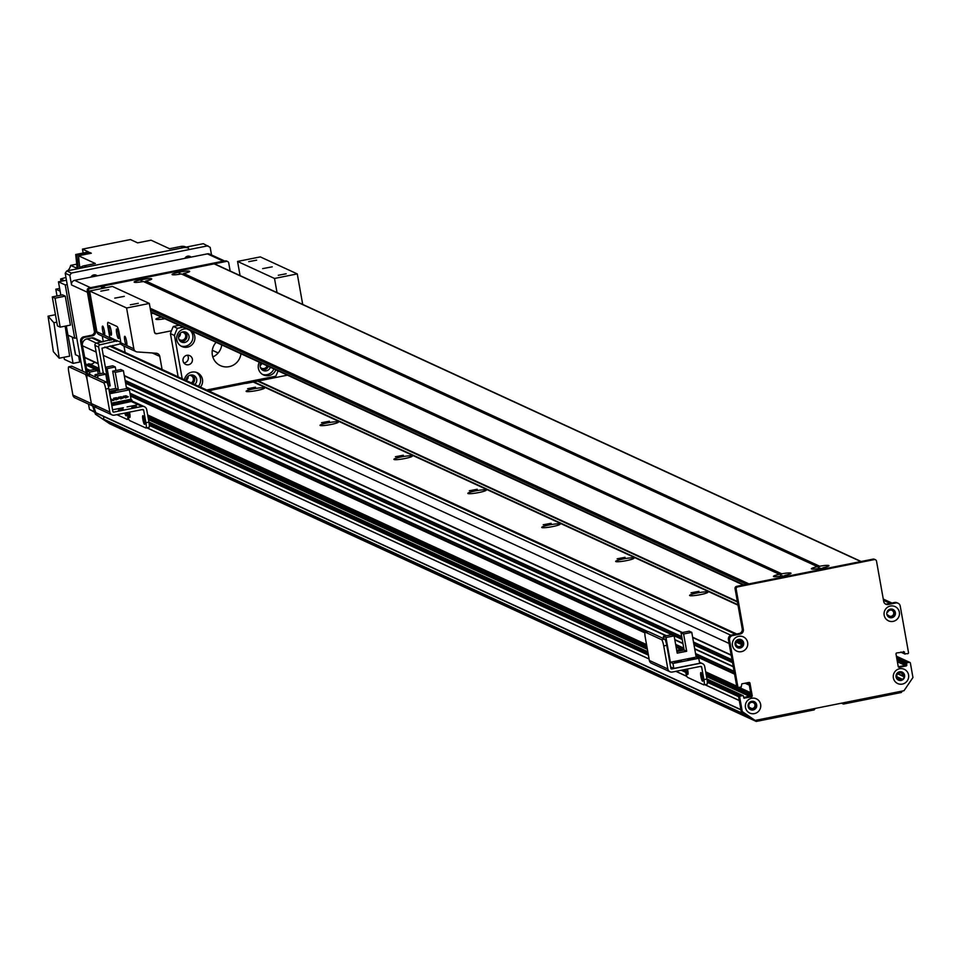 <?xml version="1.0" encoding="UTF-8"?>
<svg xmlns="http://www.w3.org/2000/svg" width="961" height="961" viewBox="0 0 961 961"><rect width="100%" height="100%" fill="white"/><g stroke="black" fill="none" stroke-linecap="round" stroke-linejoin="round"><path stroke-width="1.44" d="M707.74 592.012A9.322 1.117 169.9 0 1 707.909 592.18A9.322 1.117 169.9 0 1 698.935 594.919A9.322 1.117 169.9 0 1 689.566 595.448A9.322 1.117 169.9 0 1 697.758 592.853A9.322 1.117 169.9 0 1 707.74 592.012M633.84 557.993A9.322 1.117 169.9 0 1 634.008 558.161A9.322 1.117 169.9 0 1 625.022 560.9A9.322 1.117 169.9 0 1 615.653 561.428A9.322 1.117 169.9 0 1 623.845 558.834A9.322 1.117 169.9 0 1 633.84 557.993M559.927 523.973A9.322 1.117 169.9 0 1 560.095 524.129A9.322 1.117 169.9 0 1 551.121 526.868A9.322 1.117 169.9 0 1 541.74 527.397A9.322 1.117 169.9 0 1 549.944 524.814A9.322 1.117 169.9 0 1 559.927 523.973M486.026 489.942A9.322 1.117 169.9 0 1 486.194 490.11A9.322 1.117 169.9 0 1 477.209 492.849A9.322 1.117 169.9 0 1 467.839 493.377A9.322 1.117 169.9 0 1 476.031 490.783A9.322 1.117 169.9 0 1 486.026 489.942M412.113 455.922A9.322 1.117 169.9 0 1 412.281 456.091A9.322 1.117 169.9 0 1 403.308 458.817A9.322 1.117 169.9 0 1 393.926 459.358A9.322 1.117 169.9 0 1 402.13 456.763A9.322 1.117 169.9 0 1 412.113 455.922M338.212 421.903A9.322 1.117 169.9 0 1 338.38 422.059A9.322 1.117 169.9 0 1 329.395 424.798A9.322 1.117 169.9 0 1 320.025 425.327A9.322 1.117 169.9 0 1 328.218 422.744A9.322 1.117 169.9 0 1 338.212 421.903M264.299 387.872A9.322 1.117 169.9 0 1 264.467 388.04A9.322 1.117 169.9 0 1 255.494 390.779A9.322 1.117 169.9 0 1 246.112 391.307A9.322 1.117 169.9 0 1 254.317 388.712A9.322 1.117 169.9 0 1 264.299 387.872M738.252 640.446L743.225 642.729M698.959 591.327L691.043 592.829L698.959 591.327M625.058 557.308L617.142 558.797L625.058 557.308M551.146 523.289L543.229 524.778L551.146 523.289M477.245 489.257L469.328 490.759L477.245 489.257M403.332 455.238L395.415 456.727L403.332 455.238M329.431 421.218L321.515 422.708L329.431 421.218M211.9 390.046L245.572 383.319A9.814 1.177 -10.1 0 0 245.764 383.283M255.518 387.187L247.602 388.688L255.518 387.187M103.752 416.521L103.572 419.609L750.253 717.326L756.259 721.447L814.195 709.891L815.18 708.437M756.259 721.447L109.578 423.741L103.572 419.609M841.992 703.08L843.41 704.053L841.512 703.176M843.41 704.053L901.346 692.485L902.331 691.043M93.734 406.491A274.702 268.732 114.7 0 0 95.788 412.665L96.544 413.014M94.382 362.093A4.216 4.132 -65.3 0 1 89.097 363.799L85.841 364.928L86.526 368.772L89.709 370.393M102.274 341.924L94.154 338.188A3.928 3.844 114.7 0 0 91.836 337.924L87.091 338.861A5.886 5.754 114.7 0 0 82.43 345.756L84.796 357.684L98.214 363.751M903.58 651.57L904.782 653.708L903.676 653.204L903.388 651.606L903.676 653.204L904.854 653.888M886.907 612.457L887.832 612.013A3.135 3.075 -65.3 0 1 891.976 610.343A3.135 3.075 -65.3 0 1 893.454 614.487A3.135 3.075 -65.3 0 1 888.432 615.4L887.207 615.376M747.874 682.646L749.316 685.193L750.649 692.689L750.217 695.752L743.706 697.638L750.313 696.329A0.985 0.961 114.7 0 0 751.094 695.175L748.871 682.706A0.985 0.961 114.7 0 0 748.787 682.466M739.706 697.193L742.264 711.572L755.13 720.426L741.159 711.056L738.589 696.677L739.706 697.193A0.985 0.961 -65.3 0 1 740.475 696.04L739.369 695.524L741.652 695.079L739.369 695.524A0.985 0.961 114.7 0 0 738.589 696.677L739.273 700.473L704.978 684.688M686.875 676.352L675.931 671.319M649.095 658.97L146.973 427.813M739.285 700.545L704.881 684.712M686.911 676.436L675.835 671.331M649.107 659.03L146.889 427.837M748.463 707.548L749.063 706.611A3.135 3.075 -65.3 0 1 753.244 702.587A3.135 3.075 -65.3 0 1 751.898 708.557L751.202 709.783M743.213 644.122L741.772 644.675A3.135 3.075 -65.3 0 1 737.628 646.333A3.135 3.075 -65.3 0 1 736.15 642.2A3.135 3.075 -65.3 0 1 741.159 641.287L742.709 641.239M729.099 643.365A5.886 5.754 114.7 0 0 729.111 643.462L731.165 654.994L692.629 637.227M693.998 644.903L732.534 662.634L733.219 666.502M696.052 656.411L734.576 674.142L736.715 686.13A0.985 0.961 114.7 0 0 737.832 686.899M902.043 679.667L900.974 678.802A3.135 3.075 -65.3 0 1 897.069 674.622A3.135 3.075 -65.3 0 1 902.944 675.895L904.133 676.58M909.166 662.297A0.985 0.961 114.7 0 0 908.157 661.841L909.274 662.345L906.992 662.802L905.887 662.285L908.157 661.841L905.887 662.285L905.262 665.396L898.811 666.682M731.201 655.15L692.665 637.407M682.19 632.578L124.305 375.751M732.354 661.661L693.83 643.93M682.058 638.512L125.459 382.274M99.379 370.273L86.298 364.243M733.243 666.646L694.719 648.915M682.947 643.498L674.814 639.75M666.189 635.774L126.347 387.259M734.408 673.168L695.872 655.438M682.31 649.192L675.979 646.272M645.324 632.158L130.3 395.067M112.978 346.849L112.725 345.455M109.338 339.329L109.53 340.47M103.307 341.72L102.31 336.098M742.252 695.356L743.43 696.052L744.054 698.191L751.418 696.833A0.985 0.961 -65.3 0 0 752.199 695.692L749.976 683.223A0.985 0.961 -65.3 0 0 748.859 682.454L741.844 683.848L741.219 686.959L738.937 687.415A0.985 0.961 -65.3 0 1 737.82 686.635L736.715 686.13A0.985 0.961 114.7 0 0 737.255 686.827L705.746 672.328M705.662 671.835L736.715 686.13L728.426 639.63A3.928 3.844 -65.3 0 1 731.537 635.029L739.129 633.515A3.928 3.844 114.7 0 0 742.24 628.926L735.057 588.649A1.958 1.922 -65.3 0 1 736.619 586.354L873.165 559.098A1.958 1.922 -65.3 0 1 874.834 559.578M885.309 603.928A3.928 3.844 114.7 0 0 887.051 603.988L894.643 602.475A3.928 3.844 -65.3 0 1 897.502 603.052M901.178 652.051L904.001 653.624L900.757 652.135M898.307 666.778L905.262 665.396L897.382 661.769M897.202 660.784L905.73 664.7L905.262 665.396L906.367 665.901L906.836 665.216L905.73 664.7L905.418 662.982L896.901 659.054M896.721 658.069L905.887 662.285L905.418 662.982L906.523 663.486L906.992 662.802M707.2 680.724L739.369 695.524A0.985 0.961 114.7 0 0 738.589 696.677L707.332 682.286M898.247 680.016A4.421 4.324 114.7 0 0 903.784 677.709A4.421 4.324 114.7 0 0 901.935 672.003M737.327 647.594A4.421 4.324 114.7 0 0 742.865 645.287A4.421 4.324 114.7 0 0 741.015 639.594M889.045 617.31A4.421 4.324 114.7 0 0 894.583 615.004A4.421 4.324 114.7 0 0 892.733 609.298M750.325 709.542A4.421 4.324 114.7 0 0 755.863 707.236A4.421 4.324 114.7 0 0 754.013 701.542M742.264 711.572L741.159 711.056M896.961 602.751L898.079 603.256A3.928 3.844 114.7 0 1 900.229 606.067L908.505 652.567A0.985 0.961 -65.3 0 1 907.737 653.72L904.782 653.708M909.274 662.345A0.985 0.961 -65.3 0 1 910.391 663.114L912.95 677.505L904.013 690.707L755.13 720.426M742.757 695.584L740.475 696.04M904.481 651.978L896.793 652.927A0.985 0.961 -65.3 0 0 896.012 654.069L898.235 666.538A0.985 0.961 -65.3 0 0 899.352 667.306L898.343 666.838M906.523 663.486L906.836 665.216M906.367 665.901L899.352 667.306M898.079 603.256A3.928 3.844 114.7 0 0 895.748 602.979L888.168 604.505A3.928 3.844 -65.3 0 1 883.688 601.418L876.516 561.152A1.958 1.922 114.7 0 0 874.27 559.614L737.724 586.871A1.958 1.922 114.7 0 0 736.174 589.165L743.346 629.431A3.928 3.844 -65.3 0 1 740.234 634.032L732.654 635.545A3.928 3.844 114.7 0 0 729.543 640.134L737.82 686.635M745.46 707.452A7.844 7.676 -65.3 0 1 755.658 698.539A7.844 7.676 -65.3 0 1 758.025 711.825A7.844 7.676 -65.3 0 1 745.46 707.452M884.18 615.22A7.844 7.676 -65.3 0 1 894.379 606.307A7.844 7.676 -65.3 0 1 896.745 619.593A7.844 7.676 -65.3 0 1 884.18 615.22M732.462 645.504A7.844 7.676 -65.3 0 1 742.661 636.59A7.844 7.676 -65.3 0 1 745.027 649.876A7.844 7.676 -65.3 0 1 732.462 645.504M893.382 677.925A7.844 7.676 -65.3 0 1 903.58 669.012A7.844 7.676 -65.3 0 1 905.947 682.298A7.844 7.676 -65.3 0 1 893.382 677.925M896.06 676.964A4.421 4.324 114.7 0 0 904.253 677.925A4.421 4.324 114.7 0 0 897.682 672.676A4.421 4.324 114.7 0 0 896.06 676.964M735.129 644.555A4.421 4.324 114.7 0 0 743.321 645.504A4.421 4.324 114.7 0 0 736.763 640.254A4.421 4.324 114.7 0 0 735.129 644.555M886.859 614.259A4.421 4.324 114.7 0 0 895.039 615.22A4.421 4.324 114.7 0 0 888.481 609.971A4.421 4.324 114.7 0 0 886.859 614.259M748.126 706.503A4.421 4.324 114.7 0 0 756.319 707.452A4.421 4.324 114.7 0 0 749.76 702.203A4.421 4.324 114.7 0 0 748.126 706.503M823.024 569.224L820.646 568.239A8.925 1.069 169.9 0 1 811.456 568.924A8.925 1.069 169.9 0 1 817.306 566.714L818.832 567.507L819.685 566.233A8.925 1.069 169.9 0 1 828.79 565.512A8.925 1.069 169.9 0 1 828.911 565.813A8.925 1.069 169.9 0 1 823.012 567.771L821.823 568.888M139.525 279.603L140.426 278.57L175.983 271.47L178.013 272.407A8.925 1.069 169.9 0 0 172.163 274.618A8.925 1.069 169.9 0 0 181.353 273.945L817.763 566.81M178.47 272.504L179.539 273.212L180.38 271.939A8.925 1.069 169.9 0 1 189.497 271.218A8.925 1.069 169.9 0 1 189.617 271.507A8.925 1.069 169.9 0 1 183.719 273.465L182.53 274.582M785.089 576.792L782.71 575.819A8.925 1.069 169.9 0 1 773.533 576.492A8.925 1.069 169.9 0 1 779.383 574.282L143.417 281.513A8.925 1.069 169.9 0 1 134.228 282.186A8.925 1.069 169.9 0 1 140.09 279.975L141.615 280.78L142.456 279.507A8.925 1.069 169.9 0 1 151.562 278.786A8.925 1.069 169.9 0 1 151.682 279.086A8.925 1.069 169.9 0 1 145.784 281.032L144.606 282.162M101.698 288.564L101.482 287.339A0.985 0.961 -65.3 0 1 102.262 286.186L138.06 279.038L140.546 280.071M779.839 574.378L780.909 575.086L781.749 573.813A8.925 1.069 169.9 0 1 790.855 573.092A8.925 1.069 169.9 0 1 790.975 573.381A8.925 1.069 169.9 0 1 785.077 575.339L783.9 576.456M175.983 271.47L178.278 272.419M177.449 272.023L178.35 271.002L214.147 263.855A0.985 0.961 -65.3 0 1 215.168 264.323M784.741 576.744L748.943 583.892L150.204 308.265M138.06 279.038L140.354 279.987M822.676 569.176L786.735 576.528M861.416 561.632A0.985 0.961 114.7 0 0 860.84 561.56L824.67 568.96M97.614 375.871L105.77 374.237L103.199 373.06L95.043 374.682L97.614 375.871L98.034 378.238M95.043 374.682L95.463 377.06M109.302 391.403L118.323 389.601L115.248 372.339L123.404 370.718L120.834 369.529L112.677 371.162L115.752 388.424L109.001 389.77M123.404 370.718L126.576 388.556L129.375 389.842L109.722 393.758M111.836 405.65L131.441 401.47M131.116 399.644L129.375 389.842M109.398 391.98L126.576 388.556M109.542 392.797L115.152 391.68L113.963 391.127L109.41 392.04M111.788 405.398L132.125 401.338L131.885 399.992L130.48 399.344L111.392 403.152M118.371 397.301L120.762 398.923L123.501 397.782L121.206 396.725L118.371 397.301L120.762 398.923M110.983 400.881L113.975 400.281L110.623 398.839M113.554 398.262L115.945 399.884L118.683 398.743L115.837 399.308L113.554 398.262L116.389 397.686L118.683 398.743M123.188 396.328L125.579 397.962L128.318 396.821L126.023 395.764L123.188 396.328L125.579 397.962M131.885 399.992L111.548 404.052M128.318 396.821L125.471 397.386M123.501 397.782L120.654 398.347M113.866 399.704L110.887 400.305M107.392 383.367L105.77 374.237M115.248 372.339L112.677 371.162M118.323 389.601L115.752 388.424M114.924 391.716L109.41 392.064M109.542 392.773L114.924 391.692M123.344 407.74L113.782 409.542L123.344 407.74M136.618 405.086L127.056 406.899L136.618 405.086M118.491 410.179L123.2 409.29L118.491 410.179M131.765 407.524L136.474 406.635L131.765 407.524M146.072 427.945L148.859 427.393A5.886 0.997 -101.3 0 0 148.991 427.417A5.886 0.997 -101.3 0 0 148.943 422.143L146.721 409.686A4.12 4.036 114.7 0 0 142.024 406.455L113.77 412.089A0.781 0.769 -65.3 0 1 112.869 411.476L108.773 388.46A5.886 0.997 -101.3 0 0 106.635 382.202L103.608 382.802A5.886 0.997 78.7 0 1 105.734 389.073L109.842 412.077A3.928 3.844 114.7 0 0 114.311 415.164L142.576 409.518A0.985 0.961 -65.3 0 1 143.694 410.287L145.916 422.756A5.886 0.997 78.7 0 1 145.952 428.017A5.886 0.997 78.7 0 1 145.832 427.993L129.567 420.51A5.886 0.997 78.7 0 1 127.441 414.251A5.886 0.997 78.7 0 1 127.477 419.513A5.886 0.997 78.7 0 1 127.357 419.489L116.846 414.659M72.88 395.067L91.367 403.572L87.259 380.568L91.367 403.572A3.928 3.844 114.7 0 0 93.517 406.383L75.042 397.878A3.928 3.844 114.7 0 1 72.88 395.067L68.784 372.063A5.886 0.997 78.7 0 1 68.748 366.79A5.886 0.997 78.7 0 1 68.868 366.814L85.133 374.297A5.886 0.997 78.7 0 1 87.259 380.568A5.886 0.997 78.7 0 1 87.223 375.307A5.886 0.997 78.7 0 1 87.343 375.319L103.608 382.802M87.343 375.319L90.382 374.718A5.886 0.997 -101.3 0 0 90.25 374.694A5.886 0.997 -101.3 0 0 90.142 374.766M90.382 374.718L106.635 382.202M142.889 419.609A4.421 0.745 78.7 0 1 142.865 415.657A4.421 0.745 78.7 0 1 144.45 419.837A4.421 0.745 78.7 0 1 144.582 424.318A4.421 0.745 78.7 0 1 142.889 419.609M129.471 412.137A4.421 0.745 78.7 0 1 129.807 417.506A4.421 0.745 78.7 0 1 128.113 412.798A4.421 0.745 78.7 0 1 128.041 412.425M127.14 412.605L127.441 414.251L127.14 412.605M86.226 372.808L80.64 341.407A3.928 3.844 -65.3 0 1 83.739 336.818L91.331 335.305A3.928 3.844 114.7 0 0 94.442 330.704L87.271 290.438A1.958 1.922 -65.3 0 1 88.82 288.144L225.367 260.887A1.958 1.922 -65.3 0 1 227.048 261.368M107.224 422.119L95.439 414.239A274.702 268.732 -65.3 0 1 92.652 405.986M230.159 271.026L228.718 262.93A1.958 1.922 114.7 0 0 226.484 261.392L89.926 288.648A1.958 1.922 114.7 0 0 88.376 290.943L95.547 331.221A3.928 3.844 -65.3 0 1 92.436 335.809L84.856 337.323A3.928 3.844 114.7 0 0 81.745 341.924L87.331 373.312M95.872 412.81A274.702 268.732 114.7 0 0 96.544 414.744L103.44 419.489M95.439 414.239L96.544 414.744M113.47 339.089L109.734 337.203L108.028 327.617A5.886 0.997 78.7 0 1 107.992 322.355A5.886 0.997 78.7 0 1 108.112 322.367L116.978 326.452A5.886 0.997 78.7 0 1 119.116 332.71L120.822 342.308L113.47 339.089L96.496 343.077A1.958 1.922 114.7 0 0 94.947 345.371L99.992 373.697M111.068 335.173A4.901 0.829 78.7 0 1 109.35 330.248A4.901 0.829 78.7 0 1 109.254 325.575A4.901 0.829 78.7 0 1 111.032 330.224A4.901 0.829 78.7 0 1 111.176 335.197A4.901 0.829 78.7 0 1 111.068 335.173M118.467 338.572A4.901 0.829 78.7 0 1 116.737 333.647A4.901 0.829 78.7 0 1 116.653 328.974A4.901 0.829 78.7 0 1 118.419 333.623A4.901 0.829 78.7 0 1 118.575 338.596A4.901 0.829 78.7 0 1 118.467 338.572M103.271 373.096L98.647 347.077A1.958 1.922 -65.3 0 1 100.196 344.783L117.158 340.795M120.533 342.176A1.958 1.922 -65.3 0 1 118.948 344.206L101.986 348.194L108.377 384.052L107.704 384.184M66.765 270.942L65.204 273.236L69.829 275.363L71.378 273.068L66.765 270.942L203.312 243.686L210.171 247.349L211.528 254.965M71.378 273.068L207.924 245.812M74.646 280.36L207.396 253.86L223.288 261.176L90.538 287.675L74.646 280.36A3.928 3.844 114.7 0 0 71.534 284.949L69.829 275.363M184.836 258.365A4.06 3.964 -65.3 0 1 191.083 257.116M90.971 277.104A4.06 3.964 -65.3 0 1 97.205 275.855M94.082 411.524L89.457 409.398L94.779 412.353M89.457 409.398L88.508 404.076M82.646 371.15L65.204 273.236M187.743 257.788A4.06 3.964 114.7 0 0 187.383 256.251M93.878 276.528A4.06 3.964 114.7 0 0 93.505 274.99M186.122 247.121L186.038 247.073A8.829 8.637 114.7 0 0 180.812 246.472L183.395 247.662A8.829 8.637 -65.3 0 1 188.632 248.274M183.395 247.662L86.67 266.966L84.087 265.777A8.829 8.637 114.7 0 0 79.367 268.431M84.856 254.497L83.139 254.845A5.79 5.658 -65.3 0 1 84.856 254.497L91.319 253.211L89.661 252.443L76.844 255.001L75.727 254.497L88.556 251.938L82.454 249.127L130.432 239.553L137.639 242.869L151.033 240.19L169.544 248.719L180.812 246.472M84.087 265.777L95.355 263.53L78.502 255.77L83.139 254.845M85.349 254.401A5.79 5.658 114.7 0 0 82.178 255.037M80.099 356.819L75.631 354.765L72.327 337.143M78.502 255.77A745.616 729.411 114.7 0 0 79.643 266.581A9.418 9.214 -65.3 0 1 79.691 268.083M68.051 335.173L73.072 363.378L64.387 359.378L64.003 357.252M57.023 295.964L55.81 289.201L59.63 288.432M76.748 264.167L70.658 265.38A9.418 9.214 -65.3 0 1 67.558 270.786M83.151 253.019L82.454 249.127M61.023 281.309L60.603 278.978L64.267 280.66M55.81 289.201L60.123 291.183M74.802 350.08A5.79 5.658 -65.3 0 1 74.49 348.338M74.646 350.26A5.79 5.658 114.7 0 0 74.934 350.861M74.285 347.233A5.79 5.658 114.7 0 0 74.225 347.894M75.619 354.657A745.616 729.411 114.7 0 1 75.438 354.681L74.598 349.936A5.79 5.658 -65.3 0 1 74.309 348.314L73.132 341.72M73.072 363.378L79.703 362.057L78.658 356.159M59.222 358.213L53.36 351.666L48.05 316.181L53.912 322.728L59.222 358.213L69.648 356.135L65.168 326.151M48.05 316.181L55.45 314.703M53.912 322.728L56.771 322.163M70.658 265.38L76.76 268.191A9.418 9.214 -65.3 0 0 76.88 265.308A745.616 729.411 114.7 0 1 75.727 254.497M77.901 268.72L77.865 268.696A9.418 9.214 114.7 0 0 77.985 265.813A745.616 729.411 -65.3 0 1 76.844 255.001M65.961 277.477A745.616 729.411 114.7 0 0 60.603 278.978M92.893 275.218A5.694 5.562 -65.3 0 1 92.749 276.744M67.222 284.552L65.24 284.936L74.73 338.26L76.712 337.864M74.73 338.26L67.955 335.137L66.309 325.923M60.843 295.207L58.453 281.825L66.453 280.228M65.24 284.936L58.453 281.825M62.513 294.871L65.276 296.132L70.429 325.094L60.183 327.136L57.432 325.875L52.278 296.913L62.513 294.871M52.278 296.913L55.029 298.186L65.276 296.132M55.029 298.186L60.183 327.136M89.853 253.5L89.661 252.443M77.865 268.696L79.391 268.395M186.758 256.479A5.694 5.562 -65.3 0 1 186.626 258.004M84.796 254.377A5.49 5.37 114.7 0 0 81.06 255.254M78.778 258.497A5.49 5.37 114.7 0 0 79.186 262.353M224.682 261.02L209.726 254.136A3.928 3.844 114.7 0 0 207.396 253.86M71.534 284.949L87.427 292.264L94.478 331.857M223.288 261.176A3.928 3.844 -65.3 0 1 224.249 261.104M87.427 292.264A3.928 3.844 -65.3 0 1 87.391 291.123M89.625 287.976A3.928 3.844 -65.3 0 1 90.538 287.675M302.703 304.421L297.273 273.909L260.311 256.899L237.559 261.44L274.51 278.462L277.032 292.6M171.43 330.812L156.703 333.743A1.958 1.922 -65.3 0 1 154.469 332.206L149.339 303.448L126.588 307.988L133.855 348.807A3.928 3.844 114.7 0 0 136.006 351.618L123.068 345.66A3.928 3.844 114.7 0 1 120.918 342.849L119.116 332.71A5.886 0.997 -101.3 0 0 116.978 326.452L108.112 322.367A5.886 0.997 -101.3 0 0 107.992 322.355A5.886 0.997 -101.3 0 0 108.028 327.617L109.83 337.743A3.928 3.844 -65.3 0 0 111.272 340.122M113.314 339.617L113.158 338.777M121.807 344.711L119.813 343.798M136.006 351.618A3.928 3.844 114.7 0 0 137.327 351.954L156.283 353.24A3.928 3.844 -65.3 0 1 159.754 356.387L162.085 369.456M109.83 337.743L103.956 335.041A4.829 0.817 78.7 0 1 102.599 330.392A4.829 0.817 78.7 0 1 102.563 326.079A4.829 0.817 78.7 0 1 104.184 330.055A4.829 0.817 78.7 0 1 104.629 335.353L96.905 331.797L89.625 290.979L112.389 286.426L149.339 303.448M111.116 340.158L99.055 334.608A3.928 3.844 -65.3 0 1 96.905 331.797M240.082 275.591L237.559 261.44M125.134 352.447L123.993 346.08M153.051 313.298A9.322 1.117 169.9 0 1 151.153 313.598M164.884 318.74A9.322 1.117 169.9 0 1 156.054 319.364A9.322 1.117 169.9 0 1 155.886 319.208A9.322 1.117 169.9 0 1 161.448 317.154M120.918 342.849L126.131 345.251A4.829 0.817 78.7 0 1 124.774 340.602A4.829 0.817 78.7 0 1 124.738 336.29A4.829 0.817 78.7 0 1 126.359 340.266A4.829 0.817 78.7 0 1 126.804 345.564L133.855 348.807M297.273 273.909L274.51 278.462M262.677 268.624L272.239 266.822L262.677 268.624M248.719 261.656L256.623 260.167L248.719 261.656M278.282 275.266L286.186 273.777L278.282 275.266M208.657 390.899L211.937 390.25L211.72 389.001M245.86 382.19L246.076 383.427L287.459 375.174M189.593 375.319A4.06 3.964 -65.3 0 1 191.263 382.898M181.905 332.158A4.06 3.964 -65.3 0 1 185.329 337.864A4.06 3.964 -65.3 0 1 178.77 338.969M267.098 365.793A4.06 3.964 -65.3 0 1 260.371 367.366M89.625 290.979L126.588 307.988M100.785 291.183L108.701 289.693L100.785 291.183M130.348 304.793L138.264 303.304L130.348 304.793M114.743 298.15L124.317 296.348L114.743 298.15M260.083 365.636A4.06 3.964 114.7 0 0 261.848 363.378M178.494 337.239A4.06 3.964 114.7 0 0 180.404 333.071M186.17 380.388A4.06 3.964 114.7 0 0 188.092 376.231M212.297 350.272L218.171 352.975M244.118 382.526L246.076 383.427M183.899 362.958A4.829 4.721 114.7 0 0 187.443 355.234M186.866 355.318A4.829 4.721 -65.3 0 1 191.996 362.009A4.829 4.721 -65.3 0 1 183.01 359.486A4.829 4.721 -65.3 0 1 186.866 355.318M180.92 346.02A9.322 9.117 114.7 0 0 190.146 330.368M184.728 342.428A5.394 5.273 114.7 0 0 186.05 332.254A5.394 5.273 114.7 0 0 178.998 334.945A5.394 5.273 114.7 0 0 184.728 342.428M192.14 331.293A9.322 9.117 -65.3 0 1 181.881 346.537A9.322 9.117 -65.3 0 1 186.806 328.83M180.548 341.467A5.394 5.273 114.7 0 0 184.956 331.893M192.656 383.535A5.394 5.273 114.7 0 0 192.644 375.042M194.735 384.484A5.394 5.273 114.7 0 0 193.726 375.403A5.394 5.273 114.7 0 0 186.182 380.556M198.446 386.202A9.322 9.117 114.7 0 0 196.344 372.363M184.452 379.763A9.322 9.117 -65.3 0 1 197.365 372.76A9.322 9.117 -65.3 0 1 200.441 387.115M240.935 353.756A14.715 14.391 -65.3 0 1 220.429 365.636A14.715 14.391 -65.3 0 1 216.129 342.332M212.801 356.915A14.715 14.391 114.7 0 0 221.715 344.903M262.509 374.418A9.322 9.117 114.7 0 0 273.861 368.904M260.815 362.898A5.394 5.273 114.7 0 0 263.122 370.453A5.394 5.273 114.7 0 0 270.365 367.294M275.855 369.829A9.322 9.117 -65.3 0 1 263.482 374.934A9.322 9.117 -65.3 0 1 259.314 362.213M262.149 369.865A5.394 5.273 114.7 0 0 268.299 366.345M178.133 376.844L170.433 333.623A55.918 54.705 -65.3 0 1 173.328 326.464L179.13 325.298M173.328 326.464L177.389 328.326A55.918 54.705 114.7 0 0 174.494 335.497L170.433 333.623M206.699 389.998L275.771 376.207A55.918 54.705 114.7 0 0 278.053 370.838M174.494 335.497L182.194 378.718M183.203 327.172L177.389 328.326M68.868 366.814L71.907 366.213A5.886 0.997 -101.3 0 0 71.775 366.189A5.886 0.997 -101.3 0 0 71.667 366.261M71.907 366.213L88.16 373.697L85.133 374.297M88.953 374.958A5.886 0.997 -101.3 0 0 88.16 373.697M109.842 412.077L91.367 403.572A3.928 3.844 114.7 0 0 95.836 406.659M126.227 412.786A4.421 0.745 78.7 0 1 126.107 415.813A4.421 0.745 78.7 0 1 124.846 413.062M105.482 367.847L107.139 368.616L115.296 366.982L112.725 365.805L105.386 367.27M115.296 366.982L115.921 370.514M98.286 374.033L97.662 370.502L95.091 369.324L86.934 370.946L89.505 372.135L89.974 374.754M86.934 370.946L87.355 373.324M107.139 368.616L110.215 385.866L108.305 386.25M89.505 372.135L97.662 370.502M107.908 384.808L110.215 385.866M704.065 684.833L706.864 684.268A5.886 0.997 -101.3 0 0 706.984 684.292A5.886 0.997 -101.3 0 0 706.948 679.031L704.725 666.562A4.12 4.036 114.7 0 0 700.028 663.33L671.763 668.976A0.781 0.769 -65.3 0 1 670.874 668.351L666.766 645.348A5.886 0.997 -101.3 0 0 664.64 639.077L661.6 639.69A5.886 0.997 78.7 0 1 663.739 645.948L667.835 668.964A3.928 3.844 114.7 0 0 672.316 672.039L700.569 666.393A0.985 0.961 -65.3 0 1 701.686 667.162L703.908 679.631A5.886 0.997 78.7 0 1 703.957 684.893A5.886 0.997 78.7 0 1 703.824 684.881L687.571 677.385A5.886 0.997 78.7 0 1 685.433 671.126L685.145 669.481M669.985 671.763L651.51 663.258A3.928 3.844 114.7 0 1 649.36 660.459L645.263 637.443A5.886 0.997 78.7 0 1 645.215 632.182A5.886 0.997 78.7 0 1 645.348 632.194L661.6 639.69M645.348 632.194L648.375 631.593A5.886 0.997 -101.3 0 0 648.255 631.569A5.886 0.997 -101.3 0 0 648.146 631.641M648.375 631.593L664.64 639.077M700.893 676.484A4.421 0.745 78.7 0 1 700.857 672.532A4.421 0.745 78.7 0 1 702.455 676.724A4.421 0.745 78.7 0 1 702.587 681.193A4.421 0.745 78.7 0 1 700.893 676.484M687.475 669.012A4.421 0.745 78.7 0 1 687.8 674.394A4.421 0.745 78.7 0 1 686.106 669.673A4.421 0.745 78.7 0 1 686.046 669.3M674.61 662.261L681.313 661L674.61 662.261M687.896 659.618L694.587 658.345L687.896 659.618M673.853 668.436L699.644 663.282L698.767 658.297L696.172 657.108L670.382 662.249L672.964 663.45L673.853 668.436L670.622 666.946M691.764 632.362L689.205 631.185L681.049 632.806L683.607 633.996L691.764 632.362L696.172 657.108M683.607 633.996L686.683 651.258L677.205 653.144L674.129 635.882L671.559 634.704L663.402 636.338L665.973 637.515L670.382 662.249M663.402 636.338L663.835 638.705M698.767 658.297L672.964 663.45M676.7 650.309L683.908 648.867M684.076 649.84L678.394 651.222M676.916 651.51L684.124 650.068L681.049 632.806M665.973 637.515L674.129 635.882M684.124 650.068L686.683 651.258M684.1 649.96L678.574 651.174M737.351 601.478L258.377 380.976M253.236 381.998L738 605.166M253.872 381.877L737.928 604.709M257.644 381.121L737.435 602.006M903.736 653.384L900.938 652.099M890.078 603.388L883.495 600.361M888.06 615.232L886.967 614.728M887.916 615.232L886.991 614.812M748.163 684.256L745.652 683.091M748.283 684.508L745.328 683.151M749.316 685.193L745.015 683.223M750.649 692.689L739.105 687.379M750.277 693.349L705.855 672.904M646.729 645.684L147.85 416.029M749.904 694.01L706.011 673.817M646.885 646.597L148.018 416.93M750.217 695.752L706.323 675.547M647.197 648.327L148.33 418.672M749.748 696.437L706.503 676.532M647.378 649.312L148.499 419.657M741.652 695.079L706.96 679.103M647.834 651.882L148.955 422.227M685.349 670.658L683.499 669.805M648.122 653.528L149.207 423.837M685.661 672.316L681.217 670.261M648.423 655.162L149.339 425.411M740.907 709.65L95.788 412.665M751.898 708.557L748.955 707.212M751.322 709.062L748.583 707.801M748.211 715.909L103.332 419.032M901.094 678.766L896.913 676.844M900.974 678.802L896.937 676.94M902.944 675.895L897.874 673.553M903.148 676.34L897.622 673.793M908.157 661.841L896.433 656.435M743.225 644.026L736.943 641.131M742.192 644.326L736.45 641.684M741.772 644.675L736.186 642.104M741.159 641.287L739.165 640.362M735.513 634.236L109.566 346.08M101.061 342.164L91.836 337.924M730.865 635.233L104.833 347.029M96.328 343.113L87.091 338.861M729.111 643.462L103.259 355.342M96.136 352.062L82.43 345.756M682.43 632.53L124.269 375.583M105.962 367.15L105.302 366.85M98.19 363.57L84.472 357.264M732.018 659.775L693.494 642.032M681.721 636.614L125.122 380.388M99.043 368.375L89.097 363.799M732.042 659.907L693.518 642.164M681.745 636.747L125.146 380.52M99.067 368.507L88.748 363.751M682.238 639.485L125.639 383.247M99.56 371.246L85.841 364.928M733.207 666.478L694.683 648.735M682.911 643.317L674.79 639.582M666.429 635.726L126.323 387.091M89.95 370.345L86.526 368.772M734.072 671.283L695.536 653.54M683.776 648.122L675.643 644.387M647.954 631.629L129.963 393.169M734.096 671.403L695.56 653.672M683.8 648.255L675.667 644.507M647.774 631.665L129.987 393.301M680.953 649.456L676.16 647.246M644.903 632.867L130.48 396.04M646.537 644.615L147.67 414.96M744.403 698.239L743.802 697.95M751.418 696.833L750.313 696.329M752.199 695.692L751.094 695.175M749.976 683.223L748.871 682.706M729.543 640.134L728.426 639.63M732.654 635.545L731.537 635.029M740.234 634.032L739.129 633.515M743.346 629.431L742.24 628.926M736.174 589.165L735.057 588.649M737.724 586.871L736.619 586.354M874.27 559.614L873.165 559.098M888.168 604.505L887.051 603.988M895.748 602.979L894.643 602.475M181.761 274.017L817.571 566.726M177.977 271.242L180.031 272.191M183.323 273.705L819.337 566.497M178.35 271.002L180.38 271.939M183.719 273.465L819.685 566.233M102.262 286.186L105.686 287.771M140.054 278.822L142.108 279.759M784.681 575.579L786.47 576.408M140.426 278.57L142.456 279.507M785.077 575.339L787.107 576.276M145.784 281.032L781.749 573.813M143.826 281.585L779.647 574.294M101.482 287.339L103.404 288.228M150.493 309.898L746.661 584.348M150.829 311.82L743.994 584.889M214.147 263.855L860.84 561.56M823.012 567.771L825.043 568.708M822.616 568.011L824.406 568.828M145.387 281.273L781.401 574.065M647.81 651.762L148.943 422.095L145.916 422.756M105.734 389.073L108.773 388.46M112.966 411.716L113.77 412.089M131.465 401.59L142.024 406.455M142.192 409.602L143.694 410.287M81.745 341.924L80.64 341.407M226.484 261.392L225.367 260.887M89.926 288.648L88.82 288.144M88.376 290.943L87.271 290.438M95.547 331.221L94.442 330.704M92.436 335.809L91.331 335.305M84.856 337.323L83.739 336.818M113.002 339.786L116.701 341.479M100.196 344.783L96.496 343.077M94.947 345.371L98.647 347.077M77.985 265.813L76.88 265.308M79.643 266.581L80.856 267.146M154.685 332.818L156.703 333.743M152.343 352.975L159.754 356.387M706.948 679.031L703.908 679.631M649.36 660.459L667.835 668.964M663.739 645.948L666.766 645.348M670.958 668.604L671.763 668.976M700.185 666.478L701.686 667.162M891.892 603.027L883.267 599.051M888.264 615.28L886.943 614.668M748.487 684.676L745.231 683.175M741.976 695.103L706.936 678.971M740.943 709.855L96.088 413.002M901.43 678.814L896.877 676.712M903.28 676.424L897.61 673.817M908.71 661.889L896.397 656.219M743.249 643.918L737.039 641.059M741.339 641.407L739.057 640.362M736.727 633.996L110.779 345.84M731.213 655.27L692.689 637.527M682.022 632.614L124.329 375.883M98.238 363.871L84.796 357.684M733.267 666.766L694.743 649.035M682.971 643.618L674.838 639.87M666.021 635.81L126.371 387.379M89.541 370.429L86.85 369.192M646.621 645.107L147.754 415.452M738.36 687.343L737.255 686.827M909.851 662.417L908.746 661.901M743.105 695.632L742 695.115M905.106 654.129L904.001 653.624M874.33 559.23L875.435 559.746M178.374 272.456L176.331 271.507M817.679 566.762L181.677 273.969M140.45 280.023L138.408 279.086M779.743 574.33L143.754 281.549M743.309 585.021L150.925 312.313M861.14 561.5L214.735 263.927M145.952 428.017L148.991 427.417M90.25 374.694L87.223 375.307M93.517 406.383L111.993 414.888M132.065 401.025L144.462 406.731M227.637 261.524L226.532 261.02M71.775 366.189L68.748 366.79M703.957 684.893L706.984 684.292M648.255 631.569L645.215 632.182M699.464 662.237L702.467 663.619"/></g></svg>
